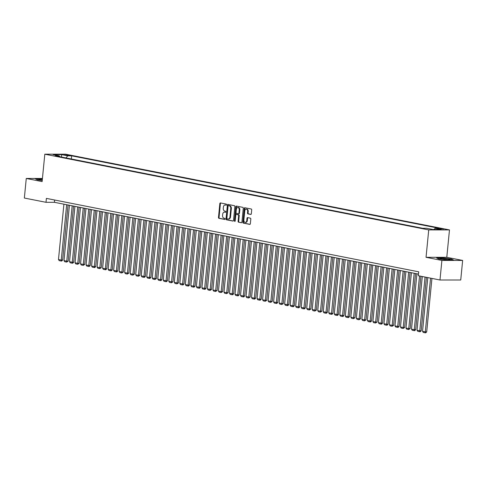 <?xml version="1.0" encoding="UTF-8"?>
<svg xmlns="http://www.w3.org/2000/svg" width="487" height="487" viewBox="0 0 487 487"><rect width="100%" height="100%" fill="white"/><g stroke="black" fill="none" stroke-linecap="round" stroke-linejoin="round"><path stroke-width="0.73" d="M226.534 204.692A0.542 0.384 -90 0 0 226.212 204.077L220.459 202.945A0.773 0.548 -90 0 0 219.838 203.603L218.486 217.433A0.773 0.548 -90 0 0 218.949 218.31L224.702 219.448A0.542 0.384 -90 0 0 224.805 218.371L224.063 218.225A2.484 1.747 -90 0 1 222.571 215.424L222.687 214.268A2.484 1.747 -90 0 1 224.416 212.131A2.484 1.747 -90 0 1 224.659 212.155L225.402 212.302A0.542 0.384 -90 0 0 225.511 211.224L224.763 211.078A2.484 1.747 -90 0 1 223.271 208.278L223.387 207.121A2.484 1.747 -90 0 1 225.116 204.984A2.484 1.747 -90 0 1 225.359 205.009L226.102 205.155A0.542 0.384 -90 0 0 226.534 204.692M443.663 229.042L439.353 228.793L443.663 229.042M250.708 214.432A0.773 0.548 -90 0 0 251.322 213.769L251.706 209.891A0.773 0.548 -90 0 0 251.237 209.014L244.845 207.754A0.773 0.548 -90 0 0 244.231 208.418L242.873 222.249A0.773 0.548 -90 0 0 243.342 223.119L249.728 224.379A0.773 0.548 -90 0 0 250.348 223.722L250.805 219.034A0.773 0.548 -90 0 0 250.342 218.158L247.609 217.616A0.773 0.548 -90 0 0 246.988 218.279L246.763 220.605A2.076 1.461 -90 0 1 245.314 222.395A2.076 1.461 -90 0 1 243.865 220.033L244.76 210.926A2.076 1.461 -90 0 1 246.209 209.136A2.076 1.461 -90 0 1 247.652 211.498L247.506 213.014A0.773 0.548 -90 0 0 247.974 213.89L250.854 214.432M426.04 257.306L441.898 260.429L439.98 280.001L460.732 280.007L462.65 260.435L446.792 257.313L449.477 229.913L428.73 229.907L426.04 257.306L446.792 257.313M42.436 178.467L26.268 178.467L42.126 181.59L44.816 154.19L428.73 229.907M26.268 178.467L24.35 198.039L46.003 202.306L54.41 202.306L418.491 274.108M439.98 280.001L418.333 275.733L418.717 271.819L46.387 198.392L46.003 202.306M234.862 206.567A0.773 0.548 -90 0 0 234.399 205.691L228.007 204.43A0.773 0.548 -90 0 0 227.392 205.094L226.035 218.925A0.773 0.548 -90 0 0 226.504 219.801L232.889 221.061A0.773 0.548 -90 0 0 233.51 220.398L234.862 206.567M236.426 206.092L242.818 207.352A0.773 0.548 -90 0 1 243.281 208.229L241.929 222.06A0.773 0.548 -90 0 1 241.308 222.723L238.575 222.182A0.773 0.548 -90 0 1 238.113 221.305L238.66 215.698A0.773 0.548 -90 0 0 238.192 214.822L236.378 214.463A0.773 0.548 -90 0 0 235.763 215.126L235.191 220.964A0.542 0.384 -90 0 1 234.436 220.818L235.811 206.756A0.773 0.548 -90 0 1 236.426 206.092M64.436 154.945L69.824 155.426L64.436 154.945M449.477 229.913L65.562 154.196L44.816 154.19M434.118 229.474L435.092 228.275L439.018 228.275L71.65 155.828L67.723 155.828L66.007 157.94M435.092 228.275L441.161 229.474L432.633 229.468L426.569 228.275L422.643 228.275L55.274 155.828L59.201 155.828L53.132 154.629L61.66 154.635L67.723 155.828M441.898 260.429L462.65 260.435M54.635 200.017L54.41 202.306M71.339 158.993L71.65 155.828M59.743 156.704L59.201 155.828M61.423 157.039L61.66 154.635M42.387 178.93L35.368 178.832L37.566 179.88L42.241 180.464M453.549 260.07L451.352 259.023L442.908 257.97L436.656 257.97L438.854 259.017L447.303 260.07L453.549 260.07M226.345 205.088L225.919 205.009A2.484 1.747 -90 0 0 225.682 204.984L225.116 204.984M224.416 212.131L224.982 212.131A2.484 1.747 -90 0 1 225.219 212.155L225.639 212.235M220.727 203A0.773 0.548 -90 0 0 220.398 203.603L219.047 217.433A0.773 0.548 -90 0 0 219.509 218.31L224.939 219.381M228.281 204.485A0.773 0.548 -90 0 0 227.953 205.094L226.595 218.925A0.773 0.548 -90 0 0 227.064 219.801L233.182 221.007M228.5 205.624A0.542 0.384 -90 0 0 228.068 206.086L226.875 218.231A0.542 0.384 -90 0 0 227.204 218.84L227.989 218.998A2.484 1.747 -90 0 0 228.226 219.022A2.484 1.747 -90 0 0 229.961 216.879L230.777 208.582A2.484 1.747 -90 0 0 229.286 205.782L228.5 205.624L229.06 205.624A0.542 0.384 -90 0 0 228.957 205.624M228.549 218.998A2.484 1.747 -90 0 0 228.793 219.022A2.484 1.747 -90 0 0 230.521 216.879L229.961 216.879M229.06 205.624L229.846 205.782A2.484 1.747 -90 0 1 231.337 208.582L230.521 216.879M241.601 222.669L238.575 222.182M236.792 214.463A0.773 0.548 -90 0 1 236.944 214.463L238.758 214.822A0.773 0.548 -90 0 1 239.22 215.698L238.673 221.305A0.773 0.548 -90 0 0 239.135 222.182M236.7 206.147A0.773 0.548 -90 0 0 236.372 206.756L234.996 220.818A0.542 0.384 -90 0 0 235.093 221.262M239.233 209.879A2.076 1.461 -90 0 0 237.784 207.517A2.076 1.461 -90 0 0 236.335 209.307L236.018 212.515A0.773 0.548 -90 0 0 236.487 213.391L238.301 213.744A0.773 0.548 -90 0 0 238.916 213.087L239.233 209.879L239.793 209.879A2.076 1.461 -90 0 0 238.344 207.517L237.784 207.517M238.447 213.744L238.861 213.744A0.773 0.548 -90 0 0 239.476 213.087L238.916 213.087M239.793 209.879L239.476 213.087M246.209 209.136L246.769 209.136A2.076 1.461 -90 0 1 248.218 211.498L248.066 213.014A0.773 0.548 -90 0 0 248.534 213.89L250.994 214.377M245.314 222.395L245.874 222.395A2.076 1.461 -90 0 0 247.323 220.605L246.763 220.605M247.877 217.671A0.773 0.548 -90 0 0 247.548 218.279L247.323 220.605M245.119 207.809A0.773 0.548 -90 0 0 244.791 208.418L243.433 222.249A0.773 0.548 -90 0 0 243.902 223.119L250.02 224.33M66.67 204.723L61.24 260.076L58.483 259.528L63.913 204.181M62.64 260.076L61.709 261.014L61.149 261.014L61.24 260.076L62.64 260.076L68.046 204.997M61.149 261.014L59.219 260.63L58.483 259.528M42.339 179.417A5.138 0.499 5.6 0 0 38.753 179.63A5.138 0.499 5.6 0 0 40.153 180.038A5.138 0.499 5.6 0 0 42.247 180.367M42.259 180.257A3.89 0.377 5.6 0 0 41.188 180.22M35.764 179.021L42.369 179.113M443.809 258.567A5.138 0.499 5.6 0 0 440.041 258.767A5.138 0.499 5.6 0 0 446.372 259.79A5.138 0.499 5.6 0 0 450.122 259.754A5.138 0.499 5.6 0 0 443.809 258.567M447.614 259.857A3.89 0.377 5.6 0 0 444.047 259.425A3.89 0.377 5.6 0 0 442.476 259.358M437.052 258.159L442.957 258.159L451.145 259.175L453.013 260.07M72.186 205.812L66.756 261.166L63.998 260.618L69.428 205.27M68.162 261.166L66.664 262.097L66.756 261.166L68.162 261.166L73.561 206.086M66.664 262.097L64.734 261.72L63.998 260.618M77.701 206.902L72.271 262.25L69.513 261.708L74.943 206.354M73.677 262.25L72.74 263.187L72.179 263.187L72.271 262.25L73.677 262.25L79.077 207.17M72.179 263.187L70.25 262.803L69.513 261.708M83.216 207.986L77.792 263.339L75.028 262.797L80.458 207.444M79.192 263.339L77.695 264.277L77.792 263.339L79.192 263.339L84.592 208.259M77.695 264.277L75.765 263.893L75.028 262.797M88.731 209.075L83.307 264.429L80.55 263.881L85.974 208.533M84.708 264.429L83.21 265.36L83.307 264.429L84.708 264.429L90.107 209.349M83.21 265.36L81.28 264.983L80.55 263.881M94.247 210.165L88.823 265.512L86.065 264.971L91.489 209.623M90.223 265.512L89.291 266.45L88.731 266.45L88.823 265.512L90.223 265.512L95.622 210.433M88.731 266.45L86.796 266.072L86.065 264.971M99.762 211.255L94.338 266.602L91.58 266.06L97.004 210.707M95.738 266.602L94.807 267.54L94.247 267.54L94.338 266.602L95.738 266.602L101.138 211.522M94.247 267.54L92.311 267.156L91.58 266.06M105.283 212.338L99.853 267.692L97.096 267.144L102.52 211.796M101.253 267.692L99.762 268.623L99.853 267.692L101.253 267.692L106.653 212.612M99.762 268.623L97.832 268.246L97.096 267.144M110.799 213.428L105.369 268.775L102.611 268.234L108.041 212.886M106.769 268.775L105.837 269.713L105.277 269.713L105.369 268.775L106.769 268.775L112.174 213.696M105.277 269.713L103.347 269.335L102.611 268.234M116.314 214.517L110.884 269.865L108.126 269.323L113.556 213.97M112.29 269.865L111.353 270.802L110.793 270.802L110.884 269.865L112.29 269.865L117.69 214.785M110.793 270.802L108.863 270.419L108.126 269.323M121.829 215.601L116.399 270.955L113.641 270.407L119.072 215.059M117.805 270.955L116.868 271.892L116.308 271.892L116.399 270.955L117.805 270.955L123.205 215.875M116.308 271.892L114.378 271.509L113.641 270.407M127.344 216.691L121.914 272.038L119.157 271.496L124.587 216.149M123.321 272.044L121.823 272.976L121.914 272.038L123.321 272.044L128.72 216.965M121.823 272.976L119.893 272.598L119.157 271.496M132.86 217.78L127.436 273.128L124.678 272.586L130.102 217.232M128.836 273.128L127.338 274.065L127.436 273.128L128.836 273.128L134.235 218.048M127.338 274.065L125.409 273.682L124.678 272.586M138.375 218.864L132.951 274.218L130.193 273.676L135.617 218.322M134.351 274.218L132.854 275.155L132.951 274.218L134.351 274.218L139.751 219.138M132.854 275.155L130.924 274.771L130.193 273.676M143.89 219.954L138.466 275.307L135.709 274.759L141.133 219.412M139.866 275.307L138.375 276.239L138.466 275.307L139.866 275.307L145.266 220.227M138.375 276.239L136.439 275.861L135.709 274.759M149.406 221.043L143.982 276.391L141.224 275.849L146.648 220.495M145.382 276.391L144.45 277.328L143.89 277.328L143.982 276.391L145.382 276.391L150.781 221.311M143.89 277.328L141.96 276.945L141.224 275.849M154.927 222.133L149.497 277.48L146.739 276.939L152.169 221.585M150.897 277.48L149.966 278.418L149.406 278.418L149.497 277.48L150.897 277.48L156.303 222.401M149.406 278.418L147.476 278.034L146.739 276.939M160.442 223.216L155.012 278.57L152.254 278.022L157.685 222.675M156.418 278.57L154.921 279.501L155.012 278.57L156.418 278.57L161.818 223.49M154.921 279.501L152.991 279.124L152.254 278.022M165.957 224.306L160.527 279.654L157.77 279.112L163.2 223.764M161.934 279.654L160.996 280.591L160.436 280.591L160.527 279.654L161.934 279.654L167.333 224.574M160.436 280.591L158.506 280.214L157.77 279.112M171.473 225.396L166.043 280.743L163.285 280.202L168.715 224.848M167.449 280.743L166.511 281.681L165.951 281.681L166.043 280.743L167.449 280.743L172.848 225.664M165.951 281.681L164.022 281.297L163.285 280.202M176.988 226.479L171.564 281.833L168.806 281.285L174.23 225.938M172.964 281.833L171.467 282.77L171.564 281.833L172.964 281.833L178.364 226.753M171.467 282.77L169.537 282.387L168.806 281.285M182.503 227.569L177.079 282.917L174.322 282.375L179.746 227.027M178.479 282.917L176.982 283.854L177.079 282.917L178.479 282.917L183.879 227.843M176.982 283.854L175.052 283.477L174.322 282.375M188.019 228.659L182.595 284.006L179.837 283.464L185.261 228.111M183.995 284.006L183.063 284.944L182.503 284.944L182.595 284.006L183.995 284.006L189.394 228.927M182.503 284.944L180.567 284.56L179.837 283.464M193.534 229.742L188.11 285.096L185.352 284.548L190.776 229.2M189.51 285.096L188.579 286.033L188.019 286.033L188.11 285.096L189.51 285.096L194.91 230.016M188.019 286.033L186.089 285.65L185.352 284.548M199.055 230.832L193.625 286.186L190.867 285.638L196.298 230.29M195.025 286.186L194.094 287.117L193.534 287.117L193.625 286.186L195.025 286.186L200.431 231.106M193.534 287.117L191.604 286.74L190.867 285.638M204.57 231.922L199.14 287.269L196.383 286.727L201.813 231.374M200.541 287.269L199.609 288.207L199.049 288.207L199.14 287.269L200.541 287.269L205.946 232.189M199.049 288.207L197.119 287.823L196.383 286.727M210.086 233.005L204.656 288.359L201.898 287.817L207.328 232.463M206.062 288.359L205.124 289.296L204.564 289.296L204.656 288.359L206.062 288.359L211.461 233.279M204.564 289.296L202.635 288.913L201.898 287.817M215.601 234.095L210.171 289.448L207.413 288.901L212.843 233.553M211.577 289.448L210.08 290.38L210.171 289.448L211.577 289.448L216.977 234.369M210.08 290.38L208.15 290.002L207.413 288.901M221.116 235.184L215.692 290.532L212.929 289.99L218.359 234.637M217.092 290.532L215.595 291.47L215.692 290.532L217.092 290.532L222.492 235.452M215.595 291.47L213.665 291.092L212.929 289.99M226.632 236.274L221.208 291.622L218.45 291.08L223.874 235.726M222.608 291.622L221.11 292.559L221.208 291.622L222.608 291.622L228.007 236.542M221.11 292.559L219.18 292.176L218.45 291.08M232.147 237.358L226.723 292.711L223.965 292.163L229.389 236.816M228.123 292.711L226.632 293.643L226.723 292.711L228.123 292.711L233.523 237.632M226.632 293.643L224.696 293.265L223.965 292.163M237.662 238.447L232.238 293.795L229.48 293.253L234.904 237.906M233.638 293.795L232.707 294.732L232.147 294.732L232.238 293.795L233.638 293.795L239.038 238.715M232.147 294.732L230.211 294.355L229.48 293.253M243.183 239.537L237.753 294.885L234.996 294.343L240.42 238.989M239.154 294.885L238.222 295.822L237.662 295.822L237.753 294.885L239.154 294.885L244.553 239.805M237.662 295.822L235.732 295.439L234.996 294.343M248.699 240.621L243.269 295.974L240.511 295.426L245.941 240.079M244.669 295.974L243.737 296.912L243.177 296.912L243.269 295.974L244.669 295.974L250.075 240.895M243.177 296.912L241.248 296.528L240.511 295.426M254.214 241.71L248.784 297.058L246.026 296.516L251.456 241.168M250.19 297.064L248.693 297.995L248.784 297.058L250.19 297.064L255.59 241.984M248.693 297.995L246.763 297.618L246.026 296.516M259.729 242.8L254.299 298.147L251.542 297.606L256.972 242.252M255.705 298.147L254.768 299.085L254.208 299.085L254.299 298.147L255.705 298.147L261.105 243.068M254.208 299.085L252.278 298.701L251.542 297.606M265.245 243.884L259.815 299.237L257.057 298.695L262.487 243.342M261.221 299.237L260.283 300.175L259.723 300.175L259.815 299.237L261.221 299.237L266.62 244.157M259.723 300.175L257.793 299.791L257.057 298.695M270.76 244.973L265.336 300.327L262.578 299.779L268.002 244.431M266.736 300.327L265.238 301.258L265.336 300.327L266.736 300.327L272.136 245.247M265.238 301.258L263.309 300.881L262.578 299.779M276.275 246.063L270.851 301.41L268.094 300.869L273.517 245.515M272.251 301.41L270.754 302.348L270.851 301.41L272.251 301.41L277.651 246.331M270.754 302.348L268.824 301.964L268.094 300.869M281.79 247.146L276.366 302.5L273.609 301.958L279.033 246.605M277.767 302.5L276.835 303.438L276.275 303.438L276.366 302.5L277.767 302.5L283.166 247.42M276.275 303.438L274.339 303.054L273.609 301.958M287.306 248.236L281.882 303.59L279.124 303.042L284.548 247.694M283.282 303.59L281.79 304.521L281.882 303.59L283.282 303.59L288.681 248.51M281.79 304.521L279.861 304.144L279.124 303.042M292.827 249.326L287.397 304.673L284.639 304.132L290.069 248.784M288.797 304.673L287.866 305.611L287.306 305.611L287.397 304.673L288.797 304.673L294.203 249.594M287.306 305.611L285.376 305.233L284.639 304.132M298.342 250.415L292.912 305.763L290.155 305.221L295.585 249.868M294.318 305.763L293.381 306.7L292.821 306.7L292.912 305.763L294.318 305.763L299.718 250.683M292.821 306.7L290.891 306.317L290.155 305.221M303.858 251.499L298.428 306.853L295.67 306.305L301.1 250.957M299.834 306.853L298.896 307.79L298.336 307.79L298.428 306.853L299.834 306.853L305.233 251.773M298.336 307.79L296.406 307.407L295.67 306.305M309.373 252.589L303.943 307.936L301.185 307.394L306.615 252.047M305.349 307.936L304.412 308.874L303.851 308.874L303.943 307.936L305.349 307.936L310.749 252.863M303.851 308.874L301.922 308.496L301.185 307.394M314.888 253.678L309.464 309.026L306.7 308.484L312.13 253.13M310.864 309.026L309.367 309.963L309.464 309.026L310.864 309.026L316.264 253.946M309.367 309.963L307.437 309.58L306.7 308.484M320.403 254.762L314.979 310.116L312.222 309.568L317.646 254.22M316.38 310.116L314.882 311.053L314.979 310.116L316.38 310.116L321.779 255.036M314.882 311.053L312.952 310.669L312.222 309.568M325.919 255.852L320.495 311.205L317.737 310.657L323.161 255.31M321.895 311.205L320.403 312.137L320.495 311.205L321.895 311.205L327.294 256.125M320.403 312.137L318.468 311.759L317.737 310.657M331.434 256.941L326.01 312.289L323.252 311.747L328.676 256.393M327.41 312.289L326.479 313.226L325.919 313.226L326.01 312.289L327.41 312.289L332.81 257.209M325.919 313.226L323.989 312.843L323.252 311.747M336.955 258.025L331.525 313.378L328.768 312.837L334.192 257.483M332.925 313.378L331.994 314.316L331.434 314.316L331.525 313.378L332.925 313.378L338.331 258.299M331.434 314.316L329.504 313.932L328.768 312.837M342.471 259.114L337.041 314.468L334.283 313.92L339.713 258.573M338.441 314.468L337.509 315.399L336.949 315.399L337.041 314.468L338.441 314.468L343.846 259.388M336.949 315.399L335.019 315.022L334.283 313.92M347.986 260.204L342.556 315.552L339.798 315.01L345.228 259.656M343.962 315.552L343.025 316.489L342.464 316.489L342.556 315.552L343.962 315.552L349.362 260.472M342.464 316.489L340.535 316.112L339.798 315.01M353.501 261.294L348.071 316.641L345.313 316.1L350.743 260.746M349.477 316.641L348.54 317.579L347.98 317.579L348.071 316.641L349.477 316.641L354.877 261.562M347.98 317.579L346.05 317.195L345.313 316.1M359.016 262.377L353.592 317.731L350.829 317.183L356.259 261.836M354.993 317.731L353.495 318.662L353.592 317.731L354.993 317.731L360.392 262.651M353.495 318.662L351.565 318.285L350.829 317.183M364.532 263.467L359.108 318.815L356.35 318.273L361.774 262.925M360.508 318.815L359.01 319.752L359.108 318.815L360.508 318.815L365.907 263.735M359.01 319.752L357.081 319.375L356.35 318.273M370.047 264.557L364.623 319.904L361.865 319.362L367.289 264.009M366.023 319.904L364.526 320.842L364.623 319.904L366.023 319.904L371.423 264.825M364.526 320.842L362.596 320.458L361.865 319.362M375.562 265.64L370.138 320.994L367.381 320.446L372.805 265.098M371.538 320.994L370.607 321.931L370.047 321.931L370.138 320.994L371.538 320.994L376.938 265.914M370.047 321.931L368.111 321.548L367.381 320.446M381.084 266.73L375.654 322.077L372.896 321.536L378.32 266.188M377.054 322.084L375.562 323.015L375.654 322.077L377.054 322.084L382.453 267.004M375.562 323.015L373.632 322.637L372.896 321.536M386.599 267.82L381.169 323.167L378.411 322.625L383.841 267.272M382.569 323.167L381.638 324.105L381.077 324.105L381.169 323.167L382.569 323.167L387.975 268.087M381.077 324.105L379.148 323.721L378.411 322.625M392.114 268.903L386.684 324.257L383.926 323.715L389.357 268.361M388.09 324.257L387.153 325.194L386.593 325.194L386.684 324.257L388.09 324.257L393.49 269.177M386.593 325.194L384.663 324.811L383.926 323.715M397.629 269.993L392.199 325.346L389.442 324.799L394.872 269.451M393.606 325.346L392.108 326.278L392.199 325.346L393.606 325.346L399.005 270.267M392.108 326.278L390.178 325.9L389.442 324.799M403.145 271.082L397.715 326.43L394.957 325.888L400.387 270.535M399.121 326.43L398.183 327.367L397.623 327.367L397.715 326.43L399.121 326.43L404.52 271.35M397.623 327.367L395.694 326.984L394.957 325.888M408.66 272.166L403.236 327.52L400.478 326.978L405.902 271.624M404.636 327.52L403.139 328.457L403.236 327.52L404.636 327.52L410.036 272.44M403.139 328.457L401.209 328.074L400.478 326.978M414.175 273.256L408.751 328.609L405.994 328.061L411.418 272.714M410.151 328.609L408.654 329.541L408.751 328.609L410.151 328.609L415.551 273.53M408.654 329.541L406.724 329.163L405.994 328.061M419.532 275.971L414.267 329.693L411.509 329.151L416.933 273.804M415.667 329.693L414.735 330.63L414.175 330.63L414.267 329.693L415.667 329.693L420.908 276.239M414.175 330.63L412.239 330.253L411.509 329.151M425.048 277.06L419.782 330.783L417.024 330.241L422.29 276.513M421.182 330.783L420.251 331.72L419.691 331.72L419.782 330.783L421.182 330.783L426.423 277.328M419.691 331.72L417.761 331.337L417.024 330.241M430.563 278.144L425.297 331.872L422.539 331.324L427.805 277.602M426.697 331.872L425.766 332.81L425.206 332.81L425.297 331.872L426.697 331.872L431.939 278.418M425.206 332.81L423.276 332.426L422.539 331.324M67.863 155.469L67.912 154.951M69.093 155.523L69.124 155.189M225.919 205.009L225.359 205.009M225.219 212.155L224.659 212.155M219.509 218.31L218.949 218.31M219.047 217.433L218.486 217.433M220.398 203.603L219.838 203.603M227.064 219.801L226.504 219.801M226.595 218.925L226.035 218.925M227.953 205.094L227.392 205.094M231.337 208.582L230.777 208.582M229.846 205.782L229.286 205.782M238.673 221.305L238.113 221.305M239.22 215.698L238.66 215.698M238.758 214.822L238.192 214.822M236.944 214.463L236.378 214.463M234.996 220.818L234.436 220.818M236.372 206.756L235.811 206.756M248.534 213.89L247.974 213.89M248.066 213.014L247.506 213.014M248.218 211.498L247.652 211.498M247.548 218.279L246.988 218.279M243.902 223.119L243.342 223.119M243.433 222.249L242.873 222.249M244.791 208.418L244.231 208.418M229.006 205.624L228.446 205.624M228.793 219.022L228.226 219.022M236.865 214.457L236.305 214.457M238.934 213.756L238.374 213.756"/></g></svg>
